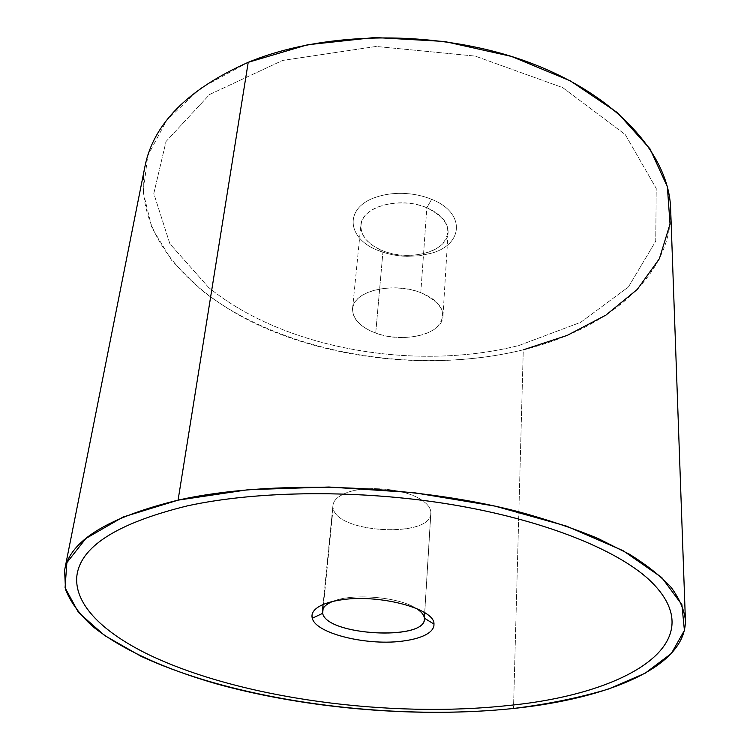 <?xml version="1.0" encoding="UTF-8"?>
<svg xmlns="http://www.w3.org/2000/svg" width="750" height="750" viewBox="0 0 750 750"><rect width="100%" height="100%" fill="white"/><g stroke="black" fill="none" stroke-linecap="round" stroke-linejoin="round"><path stroke-width="0.56" stroke-dasharray="3.75 2.81" d="M670.65 208.987C672.75 276.994 606.056 329.672 523.275 349.828L513.506 708.478L523.275 349.828C440.681 369.984 343.059 361.809 265.228 328.134C188.212 294.356 133.078 232.734 144.9 166.688M248.222 62.316L200.447 88.312L166.669 120.309L147.731 155.728L143.203 192.169L151.809 227.644L171.788 260.578L201.188 289.847C281.081 353.147 415.125 376.228 523.275 349.828M208.659 287.503L169.884 243.797L153.797 193.537L166.013 141.516L209.616 94.491L282.638 60.431L376.172 46.453L475.181 56.1L562.706 87.628L625.266 134.597L656.222 188.438L655.744 241.181L628.425 286.978L580.697 322.312L519.084 345.45C415.491 371.784 284.184 349.134 208.659 287.503C284.184 349.125 415.491 371.775 519.084 345.441L580.697 322.303L628.425 286.969L655.744 241.172L656.222 188.428L625.266 134.588L562.706 87.619L475.181 56.091L376.172 46.444L282.647 60.422L209.625 94.481L166.013 141.506L153.797 193.528L169.884 243.788L208.659 287.494M187.303 505.875C116.325 523.378 79.472 547.116 76.753 577.097C74.756 605.297 104.081 633.075 149.25 654.919C241.134 698.803 390.15 718.369 508.641 705.459M333.113 508.078C332.081 502.528 335.653 497.822 343.847 493.941C337.097 497.081 333.469 500.878 332.953 505.341L323.119 608.606L333.113 508.078C336.553 533.288 431.1 538.397 430.866 513.216L430.866 512.1C434.259 538.162 336.731 533.953 333.113 508.078M343.875 493.922C362.616 484.716 404.878 488.109 421.913 500.203C427.556 504.019 430.538 507.975 430.866 512.1C430.538 507.975 427.556 504.019 421.941 500.222C404.878 488.109 362.616 484.716 343.875 493.922M312 615.262C312.338 612.169 314.531 609.356 318.591 606.816C323.419 603.872 330.272 601.659 339.15 600.188C376.941 593.241 435.178 608.438 433.959 624.075L433.969 625.069M415.95 608.241C398.409 596.775 351.637 593.016 332.484 601.528C351.637 593.016 398.409 596.775 415.95 608.241M424.688 612.675L430.866 512.1L424.688 612.675M431.616 199.312C466.003 212.766 463.519 244.847 430.969 253.331L419.391 255.741L406.988 256.331C397.181 256.041 387.975 254.241 379.35 250.931C346.659 239.428 343.153 207.291 376.959 196.884C384.694 194.362 393.131 193.181 402.281 193.35C412.8 193.641 422.578 195.619 431.616 199.312C422.578 195.628 412.8 193.65 402.281 193.359C393.131 193.191 384.694 194.372 376.959 196.894C343.153 207.3 346.659 239.438 379.35 250.941L383.025 250.875C363.15 243.272 354.694 226.444 366.131 214.566C377.259 202.556 406.303 199.172 426.844 207.759L431.616 199.322L426.844 207.759C448.284 218.775 453.225 231.103 441.684 244.753C429.713 255.938 402.741 258.637 383.025 250.875L379.35 250.941C387.966 254.25 397.181 256.05 406.988 256.341L419.391 255.741L430.969 253.341C463.519 244.847 466.003 212.775 431.616 199.322M420.787 292.678C399.431 284.391 369.328 287.391 357.909 298.659C346.163 309.816 355.087 325.753 375.712 333.066C396.178 340.528 424.059 338.184 436.388 327.731C448.275 314.934 443.072 303.253 420.787 292.678L426.844 207.759C400.125 195.956 361.247 206.794 360.853 225.319C360.628 236.081 368.016 244.594 383.025 250.875L375.712 333.066C360.131 327.037 352.406 318.947 352.538 308.784C352.762 291.281 392.991 281.306 420.787 292.678C435.6 298.791 442.997 306.581 442.959 316.059C442.772 334.237 403.181 343.725 375.712 333.066L383.025 250.875C409.491 261.975 447.816 251.588 448.097 232.341C448.181 222.3 441.103 214.106 426.844 207.759L420.787 292.678M332.953 505.341L323.072 604.547M430.866 513.216L424.762 612.722M424.425 618.197L424.369 619.134M352.538 308.784L360.853 225.319M442.959 316.059L448.097 232.341"/><path stroke-width="1.12" d="M64.603 570.188L144.9 166.688C153.197 124.069 187.631 89.278 248.222 62.316L178.078 500.147C107.756 517.397 69.928 540.741 64.603 570.188L65.503 589.397C70.528 602.137 79.547 614.447 92.559 626.334C121.434 649.547 165.6 669.263 217.078 684.028C308.287 709.153 419.044 718.275 513.506 708.478C607.941 698.634 686.391 666.891 685.397 620.128C684.141 609.516 679.406 598.622 671.213 587.456C660.938 576.234 647.006 565.163 629.419 554.231L598.162 538.519C574.125 528.553 547.209 519.525 517.406 511.425C410.025 483.797 268.856 479.662 178.078 500.147L248.222 62.316C326.025 29.981 441.572 29.512 529.884 62.747C618.375 95.981 669.244 155.738 670.65 208.987L685.397 620.128M523.275 349.828L567.253 335.372L605.906 315.131L637.303 289.397L659.372 258.731L670.031 224.053L667.369 186.778L649.978 148.819L617.381 112.613L570.394 80.906L511.453 56.419L444.534 41.475L374.747 37.5L307.622 44.756L248.222 62.316M513.506 708.478C389.906 721.238 237.844 701.297 140.85 656.194L104.531 635.456L78.441 612.394L65.072 587.766L66.872 562.65L85.856 538.481L123.084 517.013L178.078 500.147L248.269 489.694L328.931 487.013L413.588 492.628L495.009 506.119L566.531 526.125L623.081 550.669L661.781 577.547L681.9 604.688L684.412 630.422L671.325 653.522L645.169 673.2L608.559 689.016C579.9 697.631 548.212 704.119 513.506 708.478M508.641 705.469C390.15 718.387 241.125 698.812 149.25 654.928L149.25 654.919C104.081 633.084 74.756 605.316 76.744 577.106C79.472 547.125 116.316 523.387 187.303 505.884C258.028 490.453 359.766 489.403 451.116 504.488C542.494 519.647 615.684 549.075 648.872 579.506C716.259 642.544 626.691 694.069 508.641 705.469C626.691 694.05 716.259 642.534 648.872 579.487C615.684 549.066 542.494 519.637 451.116 504.469C359.766 489.384 258.028 490.434 187.303 505.875M433.969 625.069C433.669 628.856 430.781 632.166 425.316 634.988C420.038 637.65 413.119 639.591 404.55 640.809C368.981 646.406 315.806 633.853 312.3 618.263L322.65 613.331L322.434 610.931C322.856 607.266 326.212 604.125 332.484 601.528C324.797 604.772 321.516 608.7 322.65 613.331L312.3 618.263C315.806 633.862 368.981 646.416 404.55 640.819C413.119 639.6 420.038 637.659 425.316 634.997C431.278 631.903 434.166 628.266 433.959 624.084C435.178 608.447 376.941 593.259 339.15 600.197C330.272 601.669 323.419 603.881 318.591 606.834C313.209 610.247 311.109 614.053 312.291 618.272L312 615.262M424.35 618.159C424.003 614.775 421.2 611.475 415.95 608.241C421.2 611.475 424.003 614.775 424.35 618.159L433.959 624.075L424.35 618.159L424.688 612.675L424.369 619.134C424.838 641.109 326.653 635.391 322.65 613.331C326.841 635.962 428.119 640.95 424.35 618.159M323.119 608.606L322.65 613.331L323.119 608.606M323.072 604.547L322.434 610.931M424.762 612.722L424.425 618.197"/></g></svg>
